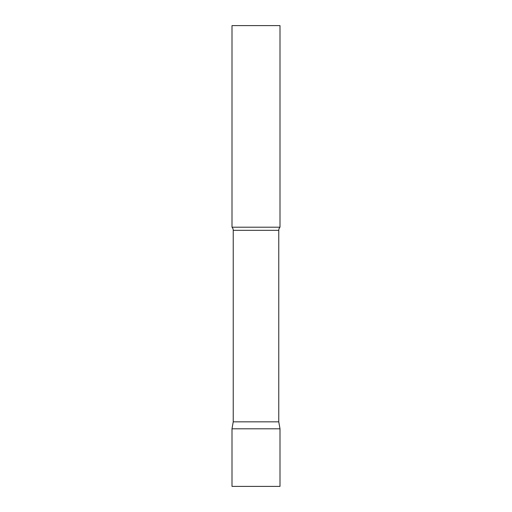 <?xml version="1.0" encoding="UTF-8"?>
<svg xmlns="http://www.w3.org/2000/svg" width="512" height="512" viewBox="0 0 512 512"><rect width="100%" height="100%" fill="white"/><g stroke="black" fill="none" stroke-linecap="round" stroke-linejoin="round"><path stroke-width="0.77" d="M280 428.8L232 428.8L280 428.8L280 486.4L232 486.4L232 428.8L233.229 421.83L278.771 421.83L280 428.8M278.771 421.83L278.771 230.336A4.608 4.608 0 0 1 280 227.2L280 25.6L232 25.6L232 227.2A4.608 4.608 0 0 1 233.229 230.336L278.771 230.336M233.229 421.83L233.229 230.336M232 227.2L280 227.2"/></g></svg>
